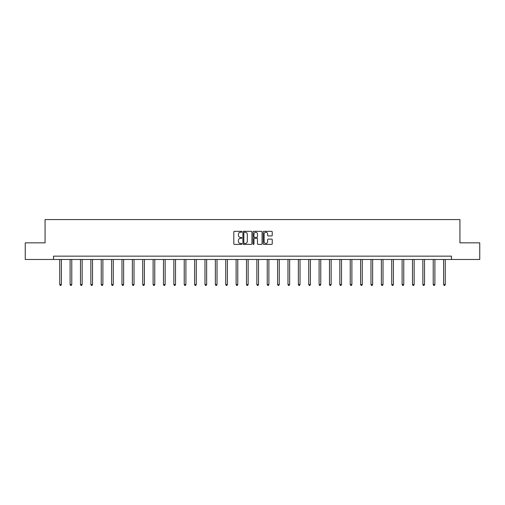 <?xml version="1.0" encoding="UTF-8"?>
<svg xmlns="http://www.w3.org/2000/svg" width="505" height="505" viewBox="0 0 505 505"><rect width="100%" height="100%" fill="white"/><g stroke="black" fill="none" stroke-linecap="round" stroke-linejoin="round"><path stroke-width="0.76" d="M241.857 231.789A0.454 0.454 0 0 0 241.403 231.334L234.465 231.334A0.65 0.65 0 0 0 233.815 231.984L233.815 243.738A0.65 0.65 0 0 0 234.465 244.388L241.403 244.388A0.454 0.454 0 0 0 241.857 243.934A0.454 0.454 0 0 0 241.403 243.473L240.506 243.473A2.089 2.089 0 0 1 238.417 241.39L238.417 240.405A2.089 2.089 0 0 1 240.506 238.322L241.403 238.322A0.454 0.454 0 0 0 241.857 237.861A0.454 0.454 0 0 0 241.403 237.407L240.506 237.407A2.089 2.089 0 0 1 238.417 235.317L238.417 234.339A2.089 2.089 0 0 1 240.506 232.25L241.403 232.25A0.454 0.454 0 0 0 241.857 231.789M271.576 235.936A0.65 0.65 0 0 0 272.233 235.286L272.233 231.984A0.65 0.65 0 0 0 271.576 231.334L263.875 231.334A0.65 0.65 0 0 0 263.225 231.984L263.225 243.738A0.65 0.65 0 0 0 263.875 244.388L271.576 244.388A0.65 0.65 0 0 0 272.233 243.738L272.233 239.755A0.65 0.65 0 0 0 271.576 239.105L268.281 239.105A0.65 0.65 0 0 0 267.631 239.755L267.631 241.731A1.749 1.749 0 0 1 265.882 243.473A1.749 1.749 0 0 1 264.134 241.731L264.134 233.992A1.749 1.749 0 0 1 265.882 232.25A1.749 1.749 0 0 1 267.631 233.992L267.631 235.286A0.65 0.65 0 0 0 268.281 235.936L271.576 235.936M53.517 259.475L25.25 259.475L25.25 242.848L45.071 242.848L45.071 219.574L459.929 219.574L459.929 242.848L479.75 242.848L479.75 259.475L451.483 259.475L451.483 256.149L53.517 256.149L53.517 259.475L451.483 259.475M251.932 231.984A0.65 0.65 0 0 0 251.275 231.334L243.574 231.334A0.65 0.65 0 0 0 242.918 231.984L242.918 243.738A0.65 0.65 0 0 0 243.574 244.388L251.275 244.388A0.65 0.65 0 0 0 251.932 243.738L251.932 231.984M253.725 231.334L261.426 231.334A0.65 0.65 0 0 1 262.082 231.984L262.082 243.738A0.65 0.65 0 0 1 261.426 244.388L258.131 244.388A0.65 0.65 0 0 1 257.481 243.738L257.481 238.972A0.65 0.65 0 0 0 256.824 238.322L254.64 238.322A0.65 0.65 0 0 0 253.983 238.972L253.983 243.934A0.454 0.454 0 0 1 253.529 244.388A0.454 0.454 0 0 1 253.068 243.934L253.068 231.984A0.65 0.65 0 0 1 253.725 231.334M244.294 232.25A0.454 0.454 0 0 0 243.833 232.704L243.833 243.019A0.454 0.454 0 0 0 244.294 243.473L245.241 243.473A2.089 2.089 0 0 0 247.324 241.39L247.324 234.339A2.089 2.089 0 0 0 245.241 232.25L244.294 232.25M257.481 234.03A1.749 1.749 0 0 0 255.732 232.281A1.749 1.749 0 0 0 253.983 234.03L253.983 236.75A0.65 0.65 0 0 0 254.64 237.407L256.824 237.407A0.65 0.65 0 0 0 257.481 236.75L257.481 234.03M59.735 259.475L59.735 284.561L61.395 284.561L61.395 259.475M61.395 284.561L60.897 285.426L60.234 285.426L59.735 284.561M70.107 259.475L70.107 284.561L71.773 284.561L71.773 259.475M71.773 284.561L71.274 285.426L70.605 285.426L70.107 284.561M80.484 259.475L80.484 284.561L82.145 284.561L82.145 259.475M82.145 284.561L81.646 285.426L80.983 285.426L80.484 284.561M90.856 259.475L90.856 284.561L92.522 284.561L92.522 259.475M92.522 284.561L92.024 285.426L91.355 285.426L90.856 284.561M101.234 259.475L101.234 284.561L102.894 284.561L102.894 259.475M102.894 284.561L102.395 285.426L101.732 285.426L101.234 284.561M111.605 259.475L111.605 284.561L113.271 284.561L113.271 259.475M113.271 284.561L112.773 285.426L112.104 285.426L111.605 284.561M121.983 259.475L121.983 284.561L123.643 284.561L123.643 259.475M123.643 284.561L123.144 285.426L122.481 285.426L121.983 284.561M132.361 259.475L132.361 284.561L134.021 284.561L134.021 259.475M134.021 284.561L133.522 285.426L132.859 285.426L132.361 284.561M142.732 259.475L142.732 284.561L144.392 284.561L144.392 259.475M144.392 284.561L143.893 285.426L143.231 285.426L142.732 284.561M153.11 259.475L153.11 284.561L154.77 284.561L154.77 259.475M154.77 284.561L154.271 285.426L153.608 285.426L153.11 284.561M163.481 259.475L163.481 284.561L165.148 284.561L165.148 259.475M165.148 284.561L164.649 285.426L163.98 285.426L163.481 284.561M173.859 259.475L173.859 284.561L175.519 284.561L175.519 259.475M175.519 284.561L175.02 285.426L174.358 285.426L173.859 284.561M184.23 259.475L184.23 284.561L185.897 284.561L185.897 259.475M185.897 284.561L185.398 285.426L184.729 285.426L184.23 284.561M194.608 259.475L194.608 284.561L196.268 284.561L196.268 259.475M196.268 284.561L195.77 285.426L195.107 285.426L194.608 284.561M204.98 259.475L204.98 284.561L206.646 284.561L206.646 259.475M206.646 284.561L206.147 285.426L205.478 285.426L204.98 284.561M215.357 259.475L215.357 284.561L217.017 284.561L217.017 259.475M217.017 284.561L216.519 285.426L215.856 285.426L215.357 284.561M225.729 259.475L225.729 284.561L227.395 284.561L227.395 259.475M227.395 284.561L226.897 285.426L226.227 285.426L225.729 284.561M236.106 259.475L236.106 284.561L237.767 284.561L237.767 259.475M237.767 284.561L237.268 285.426L236.605 285.426L236.106 284.561M246.484 259.475L246.484 284.561L248.144 284.561L248.144 259.475M248.144 284.561L247.646 285.426L246.983 285.426L246.484 284.561M256.856 259.475L256.856 284.561L258.516 284.561L258.516 259.475M258.516 284.561L258.017 285.426L257.354 285.426L256.856 284.561M267.233 259.475L267.233 284.561L268.894 284.561L268.894 259.475M268.894 284.561L268.395 285.426L267.732 285.426L267.233 284.561M277.605 259.475L277.605 284.561L279.271 284.561L279.271 259.475M279.271 284.561L278.773 285.426L278.103 285.426L277.605 284.561M287.983 259.475L287.983 284.561L289.643 284.561L289.643 259.475M289.643 284.561L289.144 285.426L288.481 285.426L287.983 284.561M298.354 259.475L298.354 284.561L300.02 284.561L300.02 259.475M300.02 284.561L299.522 285.426L298.853 285.426L298.354 284.561M308.732 259.475L308.732 284.561L310.392 284.561L310.392 259.475M310.392 284.561L309.893 285.426L309.23 285.426L308.732 284.561M319.103 259.475L319.103 284.561L320.77 284.561L320.77 259.475M320.77 284.561L320.271 285.426L319.602 285.426L319.103 284.561M329.481 259.475L329.481 284.561L331.141 284.561L331.141 259.475M331.141 284.561L330.642 285.426L329.98 285.426L329.481 284.561M339.852 259.475L339.852 284.561L341.519 284.561L341.519 259.475M341.519 284.561L341.02 285.426L340.351 285.426L339.852 284.561M350.23 259.475L350.23 284.561L351.89 284.561L351.89 259.475M351.89 284.561L351.392 285.426L350.729 285.426L350.23 284.561M360.608 259.475L360.608 284.561L362.268 284.561L362.268 259.475M362.268 284.561L361.769 285.426L361.107 285.426L360.608 284.561M370.979 259.475L370.979 284.561L372.639 284.561L372.639 259.475M372.639 284.561L372.141 285.426L371.478 285.426L370.979 284.561M381.357 259.475L381.357 284.561L383.017 284.561L383.017 259.475M383.017 284.561L382.519 285.426L381.856 285.426L381.357 284.561M391.728 259.475L391.728 284.561L393.395 284.561L393.395 259.475M393.395 284.561L392.896 285.426L392.227 285.426L391.728 284.561M402.106 259.475L402.106 284.561L403.766 284.561L403.766 259.475M403.766 284.561L403.268 285.426L402.605 285.426L402.106 284.561M412.478 259.475L412.478 284.561L414.144 284.561L414.144 259.475M414.144 284.561L413.645 285.426L412.976 285.426L412.478 284.561M422.855 259.475L422.855 284.561L424.516 284.561L424.516 259.475M424.516 284.561L424.017 285.426L423.354 285.426L422.855 284.561M433.227 259.475L433.227 284.561L434.893 284.561L434.893 259.475M434.893 284.561L434.395 285.426L433.726 285.426L433.227 284.561M443.605 259.475L443.605 284.561L445.265 284.561L445.265 259.475M445.265 284.561L444.766 285.426L444.103 285.426L443.605 284.561"/></g></svg>
